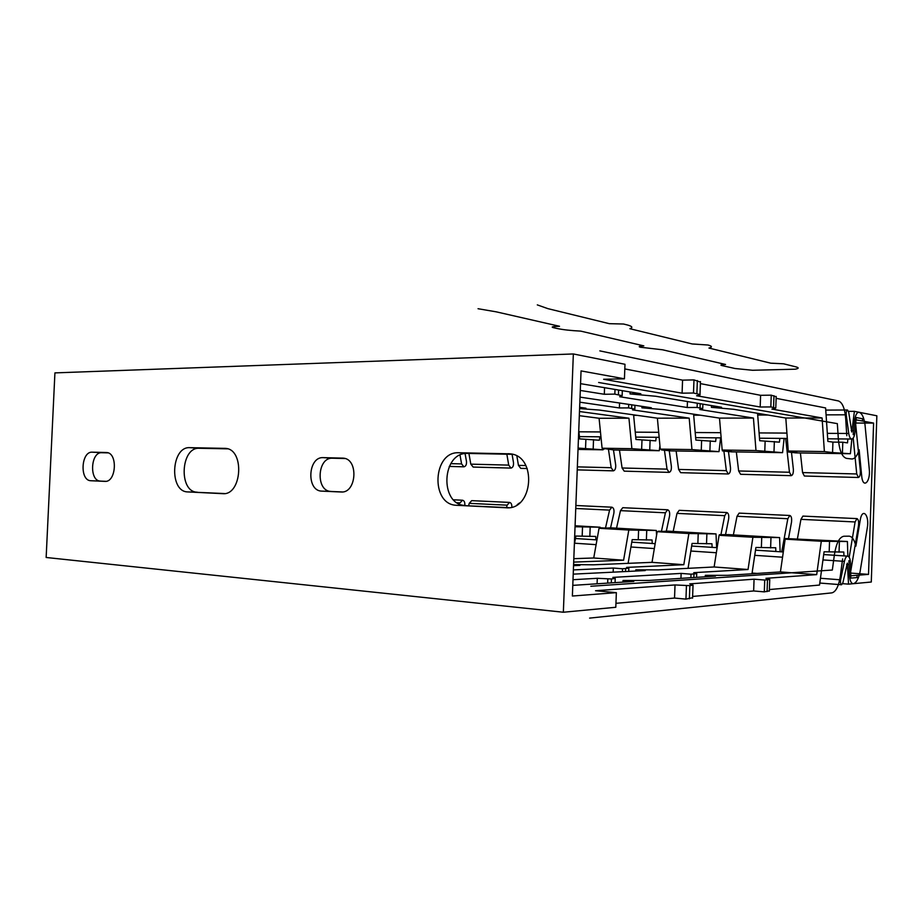 <?xml version="1.0" encoding="UTF-8"?>
<svg xmlns="http://www.w3.org/2000/svg" width="923" height="923" viewBox="0 0 923 923"><rect width="100%" height="100%" fill="white"/><g stroke="black" fill="none" stroke-linecap="round" stroke-linejoin="round"><path stroke-width="1.38" d="M563.353 612.237L615.803 607.276L616.356 592.647L572.375 596.027L581.052 370.908L624.433 378.811L624.986 364.285L573.345 353.959L563.353 612.237L46.15 557.48L54.919 372.892L573.345 353.959M692.573 597.735L685.951 599.119L674.54 598.058L615.953 603.319M769.344 590.882L764.302 591.874L753.653 590.962L692.619 596.443M843.922 555.888L843.795 552.035L824.077 551.792L819.52 585.055L769.39 589.555M573.679 562.119L623.59 560.215L593.731 557.988L573.806 558.669M573.575 564.876L579.909 565.384L573.541 565.649M573.587 564.588L593.489 564.807L652.019 562.338L657.176 531.683L688.87 533.529L716.017 533.909L716.617 547.651M573.379 569.918L613.322 568.037L622.529 568.764L628.84 568.21L626.613 567.403L683.816 564.714L652.019 562.338M635.785 571.06L635.832 569.814L645.258 570.564L573.218 574.141M635.832 569.814L658.261 569.883L714.125 566.976L719.086 535.294L752.903 537.267L779.589 537.578L780.131 551.758M611.291 582.875L611.441 578.975L615.237 578.433L612.849 577.394L681.128 573.402L691.015 574.187L696.715 573.621L693.784 572.664L748.045 569.503L714.125 566.976M611.441 578.975L597.296 578.294L572.998 579.713M622.956 582.125L623.013 580.498L633.813 581.421L572.779 585.367M623.013 580.498L648.973 580.44L715.463 576.125L705.322 575.329L727.762 575.329L780.42 571.925L785.161 539.159L821.297 541.259L847.406 541.501L847.868 556.154M689.389 598.796L689.873 585.655L693.035 585.136L689.735 583.867L754.068 579.194L764.729 580.036L769.747 579.448L765.94 578.329L816.693 574.625L780.42 571.925M689.873 585.655L675.025 584.94L595.566 590.732L616.356 592.647M456.758 505.308L456.424 505.285C430.21 504.604 432.737 451.093 458.881 452.755L510.154 453.839C537.428 455.847 533.263 510.627 506.046 507.765L456.758 505.308L508.954 507.673M321.827 491.128L321.562 491.117C306.159 490.736 307.901 456.493 323.258 457.635L343.194 458.143C358.874 458.893 356.624 493.597 341.002 491.994L321.827 491.128L342.41 491.947M187.784 491.924L187.623 491.913C168.932 491.671 171.159 446.317 189.78 447.667L225.489 448.382C244.976 449.166 241.976 495.847 222.581 493.655L187.784 491.924L224.635 493.563M90.927 480.745L90.789 480.733C79.54 480.618 81.051 451.243 92.265 452.178L106.583 452.524C118.04 452.812 116.263 482.637 104.853 481.368L90.927 480.745L105.88 481.321M776.128 398.332L825.612 407.943L827.873 441.402L832.927 442.117L832.569 452.582L824.377 451.566L788.242 451.024L785.808 418.027L822.093 417.981L771.916 409.085L775.782 408.093L770.832 406.939L760.183 407.008L696.611 395.748C699.403 395.425 700.522 395.021 699.992 394.536L693.496 393.013L682.085 393.175L603.63 379.272L624.433 378.811M700.395 383.61L760.598 395.309L771.247 395.171L776.174 396.775M624.813 368.923L682.57 380.149L693.981 379.907L700.453 382.099M711.483 405.589L711.425 407.343L733.727 409.304L785.808 418.027M711.425 407.343L721.567 407.274L655.838 396.267L630.04 393.913L640.85 393.763L580.555 383.668M697.269 403.201L697.119 407.435L687.22 407.505L619.691 396.728L622.148 395.69L614.822 394.121L604.311 394.271L580.29 390.441M697.119 407.435L702.726 408.624L702.888 404.147M641.958 406.316L641.9 407.804L664.202 409.697L719.502 418.107L753.433 418.061L699.738 409.5L702.726 408.624M641.9 407.804L651.338 407.747L580.036 397.132M628.725 404.309L628.586 407.897L619.379 407.954L579.84 402.186M628.586 407.897L634.828 409.108L634.966 405.255M579.598 408.577L599.396 410.066L657.384 418.177L689.193 418.142L632.543 409.881L634.828 409.108M579.609 408.22L585.943 408.185L579.644 407.297M579.321 415.685L599.073 418.257L628.944 418.211L579.482 411.531M628.944 418.211L631.886 448.682L602.096 448.232L599.073 418.257M689.193 418.142L691.95 449.582L660.245 449.109L657.384 418.177M753.433 418.061L755.983 450.539L722.167 450.032L719.502 418.107M822.093 417.981L824.377 451.566M603.284 448.347L603.088 449.813L578.075 448.082M603.088 449.813L578.017 449.42M659.922 445.601L659.287 450.701L631.886 448.682M659.287 450.701L614.06 449.986L602.096 448.232M720.609 437.86L718.994 451.647L691.95 449.582M718.994 451.647L670.929 450.886L661.479 449.939L669.786 450.066L660.245 449.109M784.112 438.425L782.566 452.662L755.983 450.539M782.566 452.662L731.385 451.843L722.397 450.886L731.235 451.024L722.167 450.032M787.642 442.878L787.319 451.878L795.776 452.87L850.383 453.735L832.569 452.582M787.319 451.878L796.757 452.028L788.242 451.024M460.023 455.131L461.592 463.923L463.946 466.819C465.873 466.346 466.715 464.534 466.473 461.396L465.077 453.597M850.383 453.735L851.86 439.013M512.092 454.289L513.476 462.515C513.719 465.746 512.9 467.603 511.007 468.088L473.153 467.061L470.811 464.154L468.919 453.458M506.854 454.185L508.711 465.111L511.007 468.088M527.241 468.526L520.734 468.353L518.449 465.365L516.892 456.1M608.465 449.455L611.176 467.719L613.345 470.857L577.233 469.876M669.256 450.724L671.367 466.288C671.575 469.795 670.813 471.826 669.106 472.368L624.236 471.157L622.09 467.996L619.471 450.078M664.445 450.239L667.029 469.138L669.106 472.368M728.478 451.532L730.485 467.696C730.67 471.318 729.943 473.407 728.316 473.972L680.666 472.68L678.613 469.426L676.121 450.978M723.897 451.047L726.343 470.649L728.316 473.972M791.484 452.362L793.353 469.196C793.526 472.934 792.834 475.091 791.299 475.668L740.604 474.295L738.654 470.961L736.323 451.924M785.669 438.437L789.453 472.253L791.299 475.668M855.713 424.684L860.351 470.788C860.501 474.653 859.855 476.879 858.436 477.491L804.383 476.026L802.56 472.576L800.414 452.939M853.198 438.067L856.729 473.961L858.436 477.491M613.472 449.928L615.687 464.95C615.906 468.365 615.122 470.338 613.345 470.857M832.927 442.117L842.791 442.221L842.434 452.731M842.791 442.221L847.499 442.89L847.891 438.99M771.247 395.171L770.832 406.939M760.598 395.309L760.183 407.008M693.496 393.013L693.981 379.907M682.085 393.175L682.57 380.149M578.756 430.453L579.632 438.898L599.408 440.236L599.858 436.798M633.593 414.854L635.959 439.475L655.757 440.848L656.195 437.294M693.6 414.173L695.861 440.075L715.648 441.482L716.075 437.825M757.564 413.296L759.698 440.721L779.427 442.163L779.843 438.39M593.535 439.625L593.177 448.89M585.886 439.544L585.528 448.774M604.242 448.44L604.219 449.063M650.104 440.213L649.746 449.766M641.981 440.133L641.623 449.639M661.514 449.236L661.479 449.939M710.26 440.836L709.902 450.689M701.607 440.756L701.249 450.551M619.575 402.913L619.379 407.954M722.421 450.066L722.397 450.886M774.362 441.506L773.993 451.682M765.132 441.413L764.775 451.532M687.439 401.563L687.22 407.505M614.822 394.121L615.006 389.437M604.311 394.271L604.565 387.683M630.121 391.963L630.04 393.913M108.06 452.87L101.784 452.72C90.581 451.785 89.07 480.952 100.33 481.068L100.469 481.079M227.623 448.832L199.253 448.278C180.654 446.928 178.451 491.947 197.118 492.19L197.28 492.201M345.029 458.523L332.511 458.223C317.189 457.081 315.47 491.048 330.838 491.428L331.092 491.44M512.484 454.301L467.719 453.435C441.667 451.774 439.163 504.812 465.273 505.492L465.607 505.516M595.912 539.84L595.727 536.436L575.894 536.055L574.36 544.432M652.238 543.474L652.065 539.978L632.197 539.632L628.101 563.342M712.106 547.351L711.945 543.751L692.077 543.428L688.062 568.337M775.862 551.481L775.724 547.754L755.914 547.466L751.98 573.76M575.075 525.775L600.135 527.218L600.192 528.291M601.208 528.291L611.107 527.852L656.322 530.46L656.565 535.34M658.445 531.683L667.964 531.14L716.017 533.909M719.352 535.294L719.375 534.705L728.42 534.625L779.589 537.578M783.985 547.235L784.296 538.467L847.406 541.501M457.173 502.758L460.012 502.897L462.504 500.22C464.327 500.693 465.077 502.435 464.765 505.458M575.041 526.745L600.135 527.218M601.219 527.841L609.03 528.291L599.039 528.291L628.817 530.033L656.322 530.46M658.468 531.163L666.764 531.648L657.176 531.683M719.375 534.705L728.212 535.213L719.086 535.294M784.296 538.467L793.734 539.02L785.161 539.159M628.817 530.033L623.59 560.215M593.731 557.988L599.039 528.291M688.87 533.529L683.816 564.714M752.903 537.267L748.045 569.503M821.297 541.259L816.693 574.625M519.649 502.885L517.157 504.719M855.102 521.957L856.971 518.611L802.918 516.095L800.933 519.349L855.102 521.957L849.195 557.284M797.46 538.617L800.933 519.349M705.276 576.794L705.322 575.329M597.089 583.798L597.296 578.294M607.657 583.117L607.807 579.194M680.943 578.363L681.128 573.402M690.889 577.717L691.015 574.187M761.383 547.316L761.74 537.163M770.613 547.904L770.97 537.694M733.37 534.913L737.027 516.269L787.827 518.714L781.735 551.862M787.827 518.714L789.834 515.484C791.38 516.13 791.934 518.357 791.507 522.153L788.53 538.409M468.619 505.666L469.23 503.347L507.119 505.169L506.519 507.546M575.744 508.481L609.572 510.119L605.534 527.852M616.529 528.164L620.475 510.638L665.414 512.807L661.491 531.152M673.179 531.44L676.997 513.373L724.728 515.669L720.932 534.694M856.971 518.611C858.402 519.268 858.909 521.564 858.505 525.499L850.764 571.072M789.834 515.484L739.138 513.119L737.027 516.269M724.728 515.669L726.851 512.542C728.489 513.176 729.078 515.334 728.639 519.026L725.536 534.648M726.851 512.542L679.201 510.327L676.997 513.373M665.414 512.807L667.641 509.784C669.36 510.407 669.994 512.496 669.533 516.072L666.325 531.14M667.641 509.784L622.771 507.696L620.475 510.638M609.572 510.119L611.88 507.189C613.668 507.788 614.326 509.831 613.853 513.303L610.565 527.852M507.119 505.169L509.554 502.412C511.146 502.77 511.919 504.327 511.85 507.096M509.554 502.412L471.711 500.647L469.23 503.347M839.042 552.219L839.399 541.674M829.189 551.596L829.546 541.097M764.302 591.874L764.729 580.036M753.653 590.962L754.068 579.194M685.951 599.119L686.435 585.92M674.54 598.058L675.025 584.94M613.16 572.237L613.322 568.037M622.414 571.752L622.529 568.764M697.869 543.312L698.226 533.471M706.522 543.855L706.88 533.979M638.255 539.551L638.612 530.01M646.377 540.059L646.735 530.483M582.182 536.009L582.528 526.756M589.832 536.494L590.178 527.206M848.537 584.132L847.349 563.168L842.93 582.609L841.603 584.767C840.576 584.259 840.242 582.609 840.622 579.817L844.418 561.369C845.18 558.034 846.253 556.281 847.626 556.131C849.298 556.465 850.268 558.83 850.521 563.215L850.833 578.098L857.225 577.567L856.879 575.294L850.914 575.767L868.52 574.383L873.596 423.08L856.186 419.873L862.082 420.957L862.544 419.896L862.578 418.742L856.267 417.554L854.952 432.276C854.421 436.475 853.348 438.725 851.721 439.025C850.302 438.84 849.31 436.994 848.756 433.475L846.229 414.796C846.045 412.05 846.472 410.447 847.499 409.985L848.71 412.269L851.814 431.999L854.386 411.346L876.85 415.788L871.289 582.021L848.537 584.132L842.618 583.671M854.386 411.346L848.537 411.37M855.875 423.057L873.596 423.08M850.833 573.091L868.52 574.383M598.623 382.48L837.334 423.634L838.361 439.186C839.434 450.747 842.168 457.15 846.553 458.385L851.664 458.973C854.675 459.089 857.167 456.031 859.14 449.789L861.678 475.91C862.82 489.375 870.735 482.152 869.27 469.207L865.013 424.788C863.963 417.392 861.978 413.216 859.048 412.269C856.809 412.269 855.298 415.2 854.536 421.05L853.187 434.664M846.795 435.725L845.676 418.35C844.787 408.266 842.387 402.474 838.465 400.963L599.835 350.878M590.835 586.255L832.338 570.033L834.427 554.561C836.284 543.116 839.445 537.013 843.91 536.24L849.056 536.171C852.067 536.378 854.34 539.701 855.886 546.139L860.19 520.307C862.232 507.004 869.628 515.034 867.308 527.794L860.063 571.775C858.517 579.067 856.244 583.036 853.256 583.694C851.018 583.451 849.714 580.359 849.345 574.418L848.918 560.642M842.618 558.911L840.311 576.194C838.73 586.209 835.938 591.77 831.911 592.866L589.612 618.11M537.301 304.89L547.847 308.628L609.33 323.673L623.533 324.019L627.098 324.896C632.255 326.257 633.19 327.527 629.901 328.715L692.215 343.967L708.01 345.017C712.175 346.113 712.487 347.129 708.956 348.063L770.774 363.189L783.569 363.8L796.099 366.916C799.145 367.758 798.833 368.519 795.153 369.2L752.545 370.273L735.008 368.508L721.705 365.52C719.905 365 721.186 364.654 725.547 364.47L662.541 349.782L640.377 347.221C638.07 346.575 639.224 346.125 643.827 345.871L580.717 331.115C570.726 330.607 562.834 329.73 557.042 328.473L553.315 327.63C551.377 327.111 552.012 326.73 555.219 326.5L559.5 326.269L496.216 311.836L478.045 308.72M450.77 463.646L461.592 463.923M470.811 464.154L508.711 465.111M518.449 465.365L525.868 465.55M577.348 466.865L611.176 467.719M622.09 467.996L667.029 469.138M678.613 469.426L726.343 470.649M738.654 470.961L789.453 472.253M802.56 472.576L856.729 473.961M773.982 395.713L773.566 407.435M697.361 380.576L696.888 393.625M631.794 404.77L631.667 408.347M700.188 403.697L700.038 407.908M618.595 390.037L618.422 394.709M101.784 452.72L92.265 452.178M225.593 448.393L224.601 448.324M199.253 448.278L189.78 447.667M343.183 458.143L342.445 458.096M332.511 458.223L323.258 457.635M510.361 453.862L508.192 453.689M507.027 507.788L506.046 507.765M467.719 453.435L458.881 452.755M693.842 577.533L693.969 574.014M767.071 591.62L767.486 579.829M625.517 571.591L625.632 568.614M846.645 564.495L847.925 564.588M851.191 430.649L852.46 430.649M633.651 415.373L637.274 415.362M693.692 415.212L700.349 415.2M757.702 415.038L767.809 415.015M826.073 414.854L846.229 414.796M578.894 431.802L600.446 431.941M635.255 432.16L658.687 432.299M695.204 432.529L720.713 432.679M759.087 432.922L786.915 433.095M827.32 433.349L848.756 433.475M574.579 543.209L596.108 544.651M630.917 546.993L654.338 548.574M690.854 551.031L716.352 552.75M754.737 555.334L782.542 557.204M822.97 559.926L844.418 561.369M688.085 568.176L689.285 568.268M752.083 573.056L757.045 573.437M820.455 578.271L840.622 579.817M463.946 466.819L449.247 466.415M775.782 408.093L776.197 396.44M699.992 394.536L700.465 381.58M622.148 395.69L622.333 390.66M100.33 481.068L90.789 480.733M197.118 492.19L187.623 491.913M330.838 491.428L321.562 491.117M465.273 505.492L456.424 505.285M615.076 582.632L615.237 578.433M696.577 577.348L696.715 573.621M575.86 505.504L611.88 507.189M453.574 499.805L462.504 500.22M769.332 591.158L769.747 579.448M692.562 598.173L693.035 585.136M628.725 571.429L628.84 568.21M825.75 410.1L847.499 409.985M579.39 436.614L600.942 436.81M635.728 437.11L659.149 437.317M695.642 437.64L721.151 437.871M759.502 438.206L787.319 438.448M827.689 438.806L851.721 439.025M575.444 538.513L596.962 539.897M631.759 542.159L655.157 543.67M691.662 546.035L717.148 547.685M755.51 550.166L783.304 551.966M823.697 554.573L847.626 556.131M819.797 583.048L841.534 584.755"/></g></svg>
